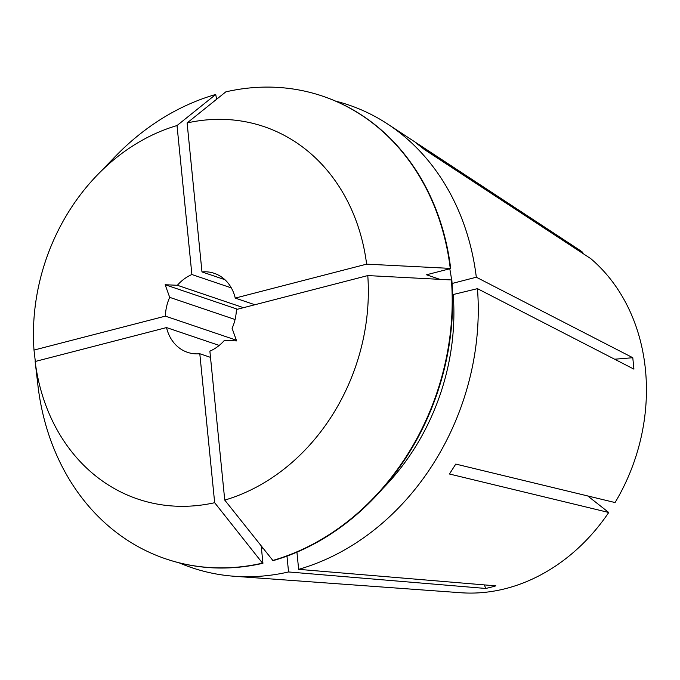 <?xml version="1.0" encoding="UTF-8"?>
<svg xmlns="http://www.w3.org/2000/svg" width="680" height="680" viewBox="0 0 680 680"><rect width="100%" height="100%" fill="white"/><g stroke="black" fill="none" stroke-linecap="round" stroke-linejoin="round"><path stroke-width="1.02" d="M335.648 101.133A244.29 203.473 108.7 0 1 387.617 124.015L577.498 248.693A185.844 154.793 108.7 0 1 582.777 252.348L416.44 143.268L424.379 149.506L590.716 258.596A185.844 154.793 108.7 0 1 615.068 502.554L455.779 464.075L449.454 474.002L608.744 512.482A185.844 154.793 108.7 0 1 505.979 588.523A185.844 154.793 108.7 0 1 460.887 592.739L234.328 576.266A244.29 203.473 108.7 0 1 179.155 562.836M452.574 294.678L477.454 288.651A244.29 203.473 108.7 0 1 298.648 569.347L495.864 585.862L490.858 587.256L485.784 588.463L288.558 571.957A244.29 203.473 108.7 0 1 234.328 576.266M367.778 275.578L236.394 309.519A41.709 34.739 108.7 0 1 232.093 328.312L236.606 340.918L224.4 340.382A41.709 34.739 108.7 0 1 209.882 351.135L224.749 500.098A196.622 163.769 108.7 0 0 367.778 275.578L451.835 279.973A244.29 203.473 108.7 0 1 273.02 560.668L224.749 500.098M235.076 319.515L169.685 297.347A41.709 34.739 108.7 0 0 165.385 316.132L236.343 340.187M387.617 124.015A244.29 203.473 108.7 0 1 476.315 277.219L632.783 357.705L633.921 369.138L477.454 288.651M608.744 512.482L587.724 495.95M582.777 252.348L582.318 253.079M254.889 304.742L235.246 298.087A41.709 34.739 108.7 0 0 214.276 273.326A41.709 34.739 108.7 0 0 201.977 271.915L224.901 279.684M243.5 307.683L177.369 285.277A41.709 34.739 108.7 0 1 191.887 274.524L231.319 287.887M449.769 268.77A215.688 179.656 108.7 0 1 451.622 279.905M452.055 283.152A215.688 179.656 108.7 0 1 452.098 283.475L476.315 277.219M453.237 294.907A215.688 179.656 108.7 0 1 382.253 489.107M298.648 569.347L296.93 552.16M322.796 96.203A244.29 203.473 108.7 0 1 323.008 96.279A244.29 203.473 108.7 0 1 450.687 268.541L426.479 274.788L439.552 279.225M165.385 316.132L34 350.072A196.622 163.769 108.7 0 1 97.334 174.998L115.506 156.247A244.29 203.473 108.7 0 1 215.73 94.469L216.623 99.246M201.977 271.915L187.111 122.953L225.811 91.868A244.29 203.473 108.7 0 1 322.575 96.135A244.29 203.473 108.7 0 1 450.254 268.387L450.687 268.541M451.401 279.82A244.29 203.473 108.7 0 1 272.587 560.515M187.111 122.953A196.622 163.769 108.7 0 1 366.63 264.146L450.254 268.387M97.334 174.998A196.622 163.769 108.7 0 1 177.021 125.553L215.73 94.469M34 350.072L35.326 361.462M235.246 298.087L366.63 264.146M177.369 285.277L165.163 284.733L169.685 297.347M191.887 274.524L177.021 125.553M288.558 571.957L286.977 556.104M262.718 548.054A215.688 179.656 108.7 0 1 261.426 548.156M261.231 546.176L262.939 563.269A244.29 203.473 108.7 0 1 166.175 559.002A244.29 203.473 108.7 0 1 165.954 558.926M262.939 563.269L262.505 563.125A244.29 203.473 108.7 0 1 165.742 558.858A244.29 203.473 108.7 0 1 38.063 386.597L35.139 361.505A196.622 163.769 108.7 0 0 214.668 502.707L199.801 353.736A41.709 34.739 108.7 0 1 187.501 352.325A41.709 34.739 108.7 0 1 166.523 327.573L35.139 361.505M262.505 563.125L214.668 502.707M210.502 357.365L199.801 353.736M166.523 327.573L219.206 345.423M485.784 588.463A446.87 217.124 75.5 0 0 484.338 584.894M632.783 357.705A446.87 118.38 -5.7 0 1 614.626 359.21M237.473 309.238L165.163 284.733M322.575 96.135L323.008 96.279M165.742 558.858L166.175 559.002"/></g></svg>
